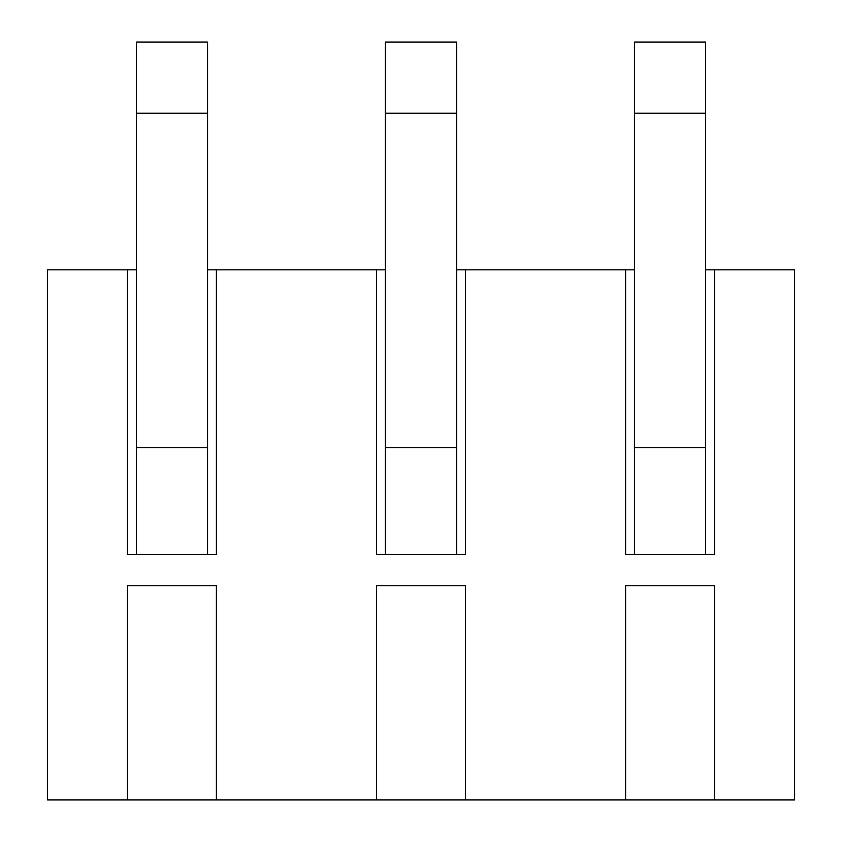 <?xml version="1.0" encoding="UTF-8"?>
<svg xmlns="http://www.w3.org/2000/svg" width="842" height="842" viewBox="0 0 842 842"><rect width="100%" height="100%" fill="white"/><g stroke="black" fill="none" stroke-linecap="round" stroke-linejoin="round"><path stroke-width="1.26" d="M456.575 269.798L465.468 269.798L465.468 554.415L376.532 554.415L376.532 269.798L385.425 269.798M714.511 799.9L625.574 799.9L625.574 585.727L714.511 585.727L714.511 799.9L794.564 799.9L794.564 269.798L714.511 269.798L714.511 554.415L625.574 554.415L625.574 269.798L634.468 269.798M465.468 799.9L376.532 799.9L376.532 585.727L465.468 585.727L465.468 799.9L625.574 799.9M216.426 799.9L127.489 799.9L127.489 585.727L216.426 585.727L216.426 799.9L376.532 799.9M207.532 269.798L216.426 269.798L216.426 554.415L127.489 554.415L127.489 269.798L136.383 269.798M127.489 269.798L47.436 269.798L47.436 799.9L127.489 799.9M216.426 269.798L376.532 269.798M465.468 269.798L625.574 269.798M705.617 269.798L714.511 269.798M207.532 554.415L207.532 447.681L136.383 447.681L136.383 554.415M207.532 113.26L136.383 113.26L136.383 42.1L207.532 42.1L207.532 447.681M136.383 113.26L136.383 447.681M456.575 554.415L456.575 447.681L385.425 447.681L385.425 554.415M456.575 113.26L385.425 113.26L385.425 42.1L456.575 42.1L456.575 447.681M385.425 113.26L385.425 447.681M705.617 554.415L705.617 447.681L634.468 447.681L634.468 554.415M705.617 113.26L634.468 113.26L634.468 42.1L705.617 42.1L705.617 447.681M634.468 113.26L634.468 447.681"/></g></svg>
